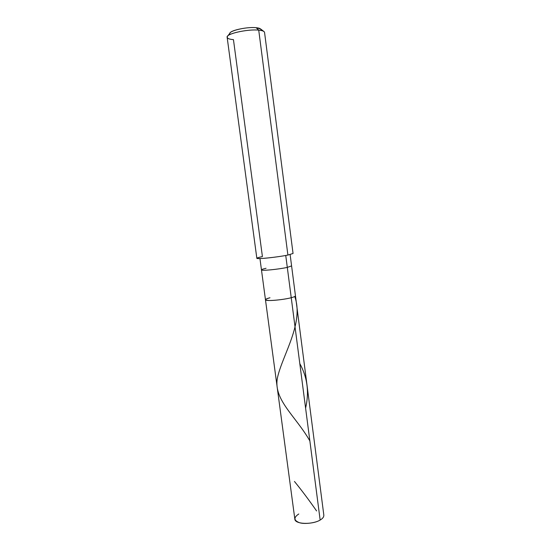 <?xml version="1.0" encoding="UTF-8"?>
<svg xmlns="http://www.w3.org/2000/svg" width="551" height="551" viewBox="0 0 551 551"><rect width="100%" height="100%" fill="white"/><g stroke="black" fill="none" stroke-linecap="round" stroke-linejoin="round"><path stroke-width="0.83" d="M298.78 513.987C293.518 517.485 293.711 520.378 299.345 522.658C304.338 524.421 315.62 523.009 320.152 520.041C312.362 524.869 294.668 524.366 294.826 519.008L265.465 299.751C264.783 301.493 282.828 299.999 291.238 297.712L320.152 520.041L291.238 297.712C286.334 299.09 274.66 300.605 269.728 300.502C264.191 300.295 264.273 299.379 269.976 297.76C267.111 298.484 265.61 299.145 265.465 299.751L261.463 269.866C260.713 271.099 278.799 269.315 287.298 267.393L291.238 297.712C293.938 297.01 295.343 296.376 295.453 295.804C295.343 296.376 293.938 297.01 291.238 297.712C282.828 299.999 264.783 301.493 265.465 299.751M269.976 297.76C264.273 299.379 264.191 300.295 269.728 300.502C274.66 300.605 286.334 299.09 291.238 297.712L285.749 255.471L287.298 267.393L291.589 265.899L323.836 515.185C323.892 516.983 322.666 518.601 320.152 520.041M260.781 30.415C261.47 28.976 259.92 28.067 256.125 27.695L258.729 30.14L287.904 255.058C277.676 257.2 255.864 259.473 256.835 258.24L227.15 37.33C225.497 33.845 247.709 28.927 258.729 30.14C248.859 28.996 228.19 33.17 227.349 36.531C226.75 38.239 228.782 39.273 233.452 39.631L262.414 256.573C255.444 258.068 255.258 258.695 261.856 258.46C267.752 258.192 281.926 256.339 287.904 255.058L258.729 30.14C262.228 30.457 264.17 31.207 264.549 32.406L293.049 253.474L287.904 255.058M266.05 268.303C263.164 268.922 261.635 269.439 261.463 269.866L259.948 258.543M290.122 254.569L291.589 265.899L287.298 267.393C278.799 269.315 260.713 271.099 261.463 269.866M227.646 36.146L230.015 33.046C230.779 30.188 247.909 26.717 256.125 27.695C245.822 26.558 225.91 31.531 230.27 34.431M264.149 31.689C263.185 30.89 261.381 30.374 258.729 30.14L256.125 27.695L260.671 29.01L264.149 31.689M316.598 510.956C308.67 499.612 301.287 489.777 294.448 481.457M305.598 408.119C309.331 392.229 307.403 377.38 299.806 363.591M309.862 440.917C295.191 415.227 272.201 399.076 277.745 376.485C283.18 353.935 304.097 322.535 294.744 296.507"/></g></svg>
